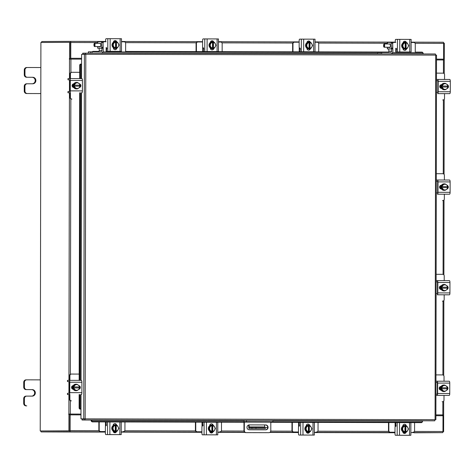 <?xml version="1.0" encoding="UTF-8"?>
<svg xmlns="http://www.w3.org/2000/svg" width="474" height="474" viewBox="0 0 474 474"><rect width="100%" height="100%" fill="white"/><g stroke="black" fill="none" stroke-linecap="round" stroke-linejoin="round"><path stroke-width="0.71" d="M263.894 428.638L262.851 428.638L263.894 428.638M248.737 424.982L248.737 426.926A1.695 0.474 -89.9 0 0 249.206 428.615L264.818 428.65A1.695 0.474 90.1 0 1 264.818 428.65L264.818 428.65M249.034 424.923L249.211 427.572L255.966 427.56L255.966 428.603M265.333 428.626L265.333 427.584L255.966 427.56M264.646 424.941L264.77 427.584M264.853 428.632L252.304 428.615L264.853 428.632M265.333 427.584L267.674 427.595L267.674 428.632M246.421 420.379L244.448 420.391A1.695 0.474 -89.9 0 0 243.968 422.085L243.956 430.593L244.317 430.593L244.335 422.079L244.442 421.688L246.415 421.682L246.421 420.379L272.9 420.438L272.894 421.741L270.927 421.753L270.814 422.144L244.335 422.079M268.509 432.679A2.032 1.949 -90.3 0 1 268.497 432.679L245.899 432.632A2.032 1.949 -90.3 0 1 243.956 430.593M244.317 430.593A2.032 1.949 89.7 0 0 246.261 432.626L268.847 432.679A2.032 1.949 89.7 0 0 270.796 430.653L270.814 422.144M246.415 421.682L272.894 421.741M265.47 429.823A2.441 2.34 89.7 0 0 267.372 428.638M267.674 427.773A2.441 2.34 89.7 0 0 265.369 424.941L249.223 424.905M249.324 429.782L265.724 429.823A2.441 2.34 89.7 0 0 268.071 427.376A2.441 2.34 89.7 0 0 265.73 424.941L249.33 424.905A2.441 2.34 89.7 0 0 246.984 427.347A2.441 2.34 89.7 0 0 249.324 429.782M395.097 422.589L395.091 424.929L396.163 425.711M389.984 432.211L395.002 432.223L389.984 432.211A1.564 1.499 -90.3 0 1 388.49 430.647L388.834 430.641A1.564 1.499 89.7 0 0 390.333 432.205M388.502 422.577L388.49 430.647M413.079 432.258L412.73 432.264A1.564 1.499 -90.3 0 1 412.718 432.264L413.067 432.258A1.564 1.499 89.7 0 0 414.566 430.7L414.584 422.636M388.852 422.577L388.834 430.641M405.726 432.424L402.947 432.418L405.726 432.43M402.859 425.522L405.839 425.528M404.553 432.217A3.253 3.122 -90.3 0 1 401.395 428.97A3.253 3.122 -90.3 0 1 404.523 425.711M406.206 431.814A3.253 3.122 -90.3 0 1 403.184 431.808M403.084 431.749A3.253 3.122 -90.3 0 1 401.579 429.017M401.579 428.899A3.253 3.122 -90.3 0 1 403.096 426.173M403.196 426.114A3.253 3.122 -90.3 0 1 406.206 426.12M404.026 432.223A3.253 3.122 -90.3 0 1 402.799 431.974M402.77 425.972A3.253 3.122 -90.3 0 1 403.996 425.717M404.358 432.217A3.253 3.122 -90.3 0 1 402.781 431.879M402.77 426.061A3.253 3.122 -90.3 0 1 404.328 425.717M403.119 431.808L406.893 431.814L403.119 431.808L403.741 431.802L402.171 428.952L401.549 428.958L403.119 431.808M402.171 428.952L403.747 426.114L403.125 426.114A3.288 3.152 89.7 0 0 403.125 426.114L401.549 428.958M406.893 431.814A3.288 3.152 89.7 0 0 406.899 431.808L408.475 428.97L406.905 426.12L405.863 426.114L405.501 426.12L405.489 431.814M403.131 426.114L405.501 426.12M407.687 430.516A2.85 2.737 -90.3 0 1 405.857 431.773L405.851 431.808M407.836 427.672A2.85 2.737 -90.3 0 1 407.83 430.262M404.915 431.808L404.92 431.767A2.85 2.737 -90.3 0 1 403.096 430.511M404.926 426.114L404.92 431.767M405.857 431.773L405.863 426.114M402.953 430.25A2.85 2.737 -90.3 0 1 402.959 427.661M403.101 427.406A2.85 2.737 -90.3 0 1 404.932 426.156M405.868 426.156A2.85 2.737 -90.3 0 1 407.693 427.418M406.254 431.814A1.831 1.754 -90.3 0 1 402.758 431.654M396.637 435.274L395.452 435.274A1.629 0.456 -89.9 0 1 394.996 433.651L395.008 427.951A1.629 0.456 -89.9 0 1 395.47 426.322L395.95 426.316L395.808 422.648L399.535 422.642L399.511 435.268L395.452 435.274L410.857 435.298L399.511 435.268M407.824 435.286A1.629 0.456 -89.9 0 0 407.883 435.304L409.068 435.304M409.5 435.292L409.524 422.666L399.535 422.642M409.524 422.666L410.881 422.672L410.857 435.298M402.77 426.274L402.77 426.108A1.831 1.754 -90.3 0 1 404.512 424.283A1.831 1.754 -90.3 0 1 406.277 426.114L406.2 426.114M405.88 431.98A1.831 1.754 -90.3 0 1 404.346 433.408M404.34 424.289A1.831 1.754 -90.3 0 1 405.928 425.972M443.018 99.955L442.675 99.961A1.564 1.499 -90.3 0 1 442.686 99.961L443.018 99.955A1.564 1.499 89.7 0 0 444.523 98.396L444.529 93.651M444.553 79.448L444.565 74.714A1.564 1.499 89.7 0 0 443.066 73.15L436.495 73.132M439.937 87.376L439.937 85.675M444.251 89.787L444.357 89.787A3.253 3.122 -90.3 0 1 441.11 86.529A3.253 3.122 -90.3 0 1 444.31 83.282M447.503 86.049A3.253 3.122 -90.3 0 1 447.503 87.026M446.419 89.029A3.253 3.122 -90.3 0 1 445.37 89.633M444.357 89.787A3.253 3.122 -90.3 0 1 441.738 88.205M441.679 88.105A3.253 3.122 -90.3 0 1 441.685 84.953M441.744 84.852A3.253 3.122 -90.3 0 1 444.369 83.282L444.215 83.282M445.424 83.454A3.253 3.122 -90.3 0 1 446.389 84.017M441.081 88.306A3.253 3.122 -90.3 0 1 441.093 84.745M441.288 88.348A3.253 3.122 -90.3 0 1 441.3 84.71M441.679 88.17L445.033 89.817L441.679 88.17L442.301 88.164L442.372 87.015L442.005 87.015L442.307 84.882L441.685 84.887L441.679 88.17M445.045 83.246L441.685 84.882A3.288 3.152 89.7 0 0 441.685 84.887L445.045 83.246L447.77 84.893L447.474 87.026M442.372 87.015L447.835 87.026L447.77 88.182A3.288 3.152 -90.3 0 1 447.764 88.182L445.033 89.817M446.603 84.141A2.85 2.737 -90.3 0 1 447.806 86.049L447.835 86.049M443.871 83.987A2.85 2.737 -90.3 0 1 446.354 83.993M447.806 87.026A2.85 2.737 -90.3 0 1 446.597 88.928M442.011 86.037L447.474 86.049M447.806 86.049L442.372 86.037M446.348 89.071A2.85 2.737 -90.3 0 1 443.865 89.071M443.617 88.916A2.85 2.737 -90.3 0 1 442.414 87.015M442.414 86.037A2.85 2.737 -90.3 0 1 443.623 84.135M447.811 85.456A1.831 1.754 -90.3 0 1 447.806 87.643M447.788 85.065A1.831 1.754 -90.3 0 1 447.782 88.022M439.439 93.627L437.632 93.615A1.884 0.527 -89.9 0 0 438.166 91.725L450.282 91.755A1.884 0.527 90.1 0 1 449.749 93.645L439.374 93.627M436.459 92.389L437.632 92.383L437.816 91.731L437.84 81.315L437.656 80.669L436.477 80.675L437.686 80.681M438.183 81.315A1.884 0.527 -89.9 0 0 437.656 79.431L449.773 79.46A1.884 0.527 90.1 0 1 450.3 81.344L438.183 81.315L438.166 91.725M449.773 79.46L436.483 79.436M441.649 88.36L441.49 88.36A1.831 1.754 -90.3 0 1 439.736 86.529A1.831 1.754 -90.3 0 1 441.495 84.698L441.401 84.704M450.3 81.344L450.282 91.755M442.171 401.727A1.564 1.499 -90.3 0 1 442.159 401.727L442.497 401.721A1.564 1.499 89.7 0 0 443.996 400.163L444.002 395.417M442.159 401.727A1.564 1.499 -90.3 0 1 442.147 401.727L442.497 401.721A1.564 1.499 89.7 0 0 442.503 401.721L442.159 401.727M444.031 381.214L444.037 376.48A1.564 1.499 89.7 0 0 442.538 374.916L435.967 374.898M439.41 389.142L439.41 387.442M443.812 391.554A3.253 3.122 -90.3 0 1 440.583 388.295A3.253 3.122 -90.3 0 1 443.783 385.048M446.976 387.815A3.253 3.122 -90.3 0 1 446.976 388.793M445.898 390.795A3.253 3.122 -90.3 0 1 444.843 391.4M443.723 391.554L443.83 391.554A3.253 3.122 -90.3 0 1 441.211 389.972M441.152 389.871A3.253 3.122 -90.3 0 1 441.158 386.719M441.217 386.618A3.253 3.122 -90.3 0 1 443.842 385.048L443.688 385.048M444.896 385.22A3.253 3.122 -90.3 0 1 445.862 385.783M440.559 390.072A3.253 3.122 -90.3 0 1 440.571 386.511M440.767 390.114A3.253 3.122 -90.3 0 1 440.773 386.476M441.158 389.936L444.505 391.583L441.158 389.936A3.288 3.152 89.7 0 0 441.158 389.936L441.78 389.93L441.78 386.648L441.158 386.654L441.152 389.936M441.164 386.648L444.517 385.012L441.164 386.648A3.288 3.152 89.7 0 0 441.158 386.654M446.075 385.907A2.85 2.737 -90.3 0 1 447.278 387.815L447.249 386.666A3.288 3.152 89.7 0 0 447.243 386.66L444.517 385.012M447.308 387.815L446.946 387.815L446.946 388.793M441.845 388.781L447.308 388.793L447.243 389.948L444.505 391.583M443.344 385.753A2.85 2.737 -90.3 0 1 445.827 385.759M447.278 388.793A2.85 2.737 -90.3 0 1 446.07 390.695M441.484 387.803L446.946 387.815M447.278 387.815L441.845 387.803M445.821 390.837A2.85 2.737 -90.3 0 1 443.338 390.831M443.089 390.683A2.85 2.737 -90.3 0 1 441.887 388.781M441.887 387.803A2.85 2.737 -90.3 0 1 443.101 385.901M447.284 387.222A1.831 1.754 -90.3 0 1 447.278 389.409M447.26 386.831A1.831 1.754 -90.3 0 1 447.255 389.788M449.773 383.111L437.656 383.081A1.884 0.527 -89.9 0 0 437.135 381.197L449.245 381.226A1.884 0.527 90.1 0 1 449.773 383.111L449.755 393.521A1.884 0.527 90.1 0 1 449.222 395.411L435.932 395.393M435.932 394.155L437.111 394.149L437.295 393.497L437.312 383.081L437.129 382.435L435.956 382.441L437.164 382.447M437.656 383.081L437.638 393.491L449.755 393.521M449.245 381.226L437.135 381.197A1.884 0.527 -89.9 0 0 437.129 381.197L435.956 381.203M449.222 395.411L435.932 395.387M437.105 395.381A1.884 0.527 -89.9 0 0 437.638 393.491M441.122 390.126L440.962 390.126A1.831 1.754 -90.3 0 1 439.208 388.295A1.831 1.754 -90.3 0 1 440.968 386.464L440.873 386.47M79.176 374.075L71.42 374.057A1.564 1.499 89.7 0 0 69.921 375.615L69.571 375.615L69.565 380.344M69.921 375.615L69.909 380.344M69.571 375.615A1.564 1.499 -90.3 0 1 71.076 374.057L71.064 374.057M69.885 394.546L69.879 399.298A1.564 1.499 89.7 0 0 71.373 400.862L71.029 400.868A1.564 1.499 -90.3 0 1 69.53 399.298L69.879 399.298M69.542 394.546L69.53 399.298M75.941 390.7A3.253 3.122 -90.3 0 1 72.712 387.442A3.253 3.122 -90.3 0 1 75.911 384.195M73.28 389.018A3.253 3.122 -90.3 0 1 73.286 385.866M73.346 385.765A3.253 3.122 -90.3 0 1 75.964 384.195L75.816 384.195M77.025 384.367A3.253 3.122 -90.3 0 1 77.991 384.929M79.105 386.962A3.253 3.122 -90.3 0 1 79.105 387.939M78.02 389.942A3.253 3.122 -90.3 0 1 76.966 390.546M75.852 390.7L75.959 390.7A3.253 3.122 -90.3 0 1 73.34 389.118M72.629 389.124A3.253 3.122 -90.3 0 1 72.641 385.759M72.86 389.207A3.253 3.122 -90.3 0 1 72.872 385.676M73.28 389.083L76.634 390.73L73.28 389.083L73.903 389.077L73.974 387.928L73.606 387.928L73.908 385.795L73.286 385.8L73.28 389.083M73.286 385.795A3.288 3.152 89.7 0 0 73.286 385.8L76.646 384.159L73.286 385.795M73.612 386.95L79.436 386.962L79.377 385.812A3.288 3.152 89.7 0 0 79.371 385.806L76.646 384.159M79.075 386.962L79.075 387.939M75.218 389.829A2.85 2.737 -90.3 0 1 74.015 387.928L79.436 387.939L79.371 389.095L76.634 390.73M77.949 389.989A2.85 2.737 -90.3 0 1 75.467 389.984M73.974 386.95L74.015 386.95A2.85 2.737 -90.3 0 1 75.224 385.048M79.436 386.962L74.015 386.95M75.473 384.9A2.85 2.737 -90.3 0 1 77.955 384.906M78.204 385.054A2.85 2.737 -90.3 0 1 79.407 386.962M79.371 389.095A3.288 3.152 -90.3 0 1 79.365 389.095A1.831 1.754 -90.3 0 0 79.377 385.83M79.407 387.939A2.85 2.737 -90.3 0 1 78.192 389.841M73.245 389.273A1.831 1.754 -90.3 0 1 71.562 387.442A1.831 1.754 -90.3 0 1 73.251 385.617L73.227 385.617M67.515 394.54L69.234 394.528A1.884 0.527 -89.9 0 0 69.767 392.638L69.785 382.228A1.884 0.527 -89.9 0 0 69.257 380.344L67.474 380.355L67.539 381.588L69.257 381.582L69.435 382.234L69.417 392.644L69.234 393.296L67.456 393.301L67.515 394.54L69.234 394.528M67.539 381.588L69.299 381.6M69.767 392.638L81.883 392.668L81.901 382.257L69.785 382.228M81.883 392.668A1.884 0.527 90.1 0 1 81.35 394.558M81.374 380.373L69.257 380.344L81.374 380.373A1.884 0.527 90.1 0 1 81.901 382.257M79.395 386.091A1.831 1.754 -90.3 0 1 79.389 388.828M79.703 72.309L71.947 72.291A1.564 1.499 89.7 0 0 70.448 73.849L70.099 73.849L70.093 78.577M70.448 73.849L70.436 78.577M70.099 73.849A1.564 1.499 -90.3 0 1 71.598 72.291L71.592 72.291M70.413 92.78L70.407 97.531A1.564 1.499 89.7 0 0 71.9 99.096L71.556 99.102A1.564 1.499 -90.3 0 1 70.057 97.531L70.407 97.531M70.063 92.78L70.057 97.531M76.468 88.934A3.253 3.122 -90.3 0 1 73.239 85.675A3.253 3.122 -90.3 0 1 76.438 82.429M73.808 87.252A3.253 3.122 -90.3 0 1 73.814 84.099M73.873 83.999A3.253 3.122 -90.3 0 1 76.492 82.429L76.344 82.429M77.552 82.6A3.253 3.122 -90.3 0 1 78.518 83.163M79.632 85.196A3.253 3.122 -90.3 0 1 79.632 86.173M78.548 88.176A3.253 3.122 -90.3 0 1 77.493 88.78M76.379 88.934L76.486 88.934A3.253 3.122 -90.3 0 1 73.867 87.352M73.15 87.358A3.253 3.122 -90.3 0 1 73.162 83.993M73.387 87.441A3.253 3.122 -90.3 0 1 73.399 83.91M73.808 87.317L74.43 87.311L74.495 86.161L74.134 86.161L74.436 84.028L77.173 82.393L73.814 84.028A3.288 3.152 89.7 0 0 73.814 84.034L73.808 87.317A3.288 3.152 89.7 0 0 73.808 87.323L77.161 88.964L73.808 87.323M73.814 84.028L74.436 84.028L73.814 84.034M74.14 85.184L79.964 85.196L79.905 84.046A3.288 3.152 89.7 0 0 79.899 84.04L77.173 82.393M79.602 85.196L79.602 86.173M75.745 88.063A2.85 2.737 -90.3 0 1 74.542 86.161L79.964 86.173L79.899 87.329L77.161 88.964M78.477 88.223A2.85 2.737 -90.3 0 1 75.988 88.217M74.501 85.184L74.542 85.184A2.85 2.737 -90.3 0 1 75.751 83.282M79.964 85.196L74.542 85.184M76 83.134A2.85 2.737 -90.3 0 1 78.483 83.14M78.731 83.294A2.85 2.737 -90.3 0 1 79.934 85.196M79.899 87.329A3.288 3.152 -90.3 0 1 79.893 87.329A1.831 1.754 -90.3 0 0 79.905 84.064M79.934 86.173A2.85 2.737 -90.3 0 1 78.72 88.075M73.772 87.506A1.831 1.754 -90.3 0 1 72.089 85.675A1.831 1.754 -90.3 0 1 73.778 83.851L73.778 83.851M68.043 92.774L69.761 92.762A1.884 0.527 -89.9 0 0 70.294 90.872L70.312 80.462A1.884 0.527 -89.9 0 0 69.785 78.577L68.001 78.589L68.066 79.822L69.785 79.816L69.962 80.467L69.945 90.878L69.761 91.529L67.978 91.535L68.043 92.774L69.761 92.762M68.066 79.822L69.826 79.833M70.294 90.872L82.411 90.901L82.429 80.491L70.312 80.462M82.411 90.901A1.884 0.527 90.1 0 1 81.878 92.791M81.901 78.607L69.785 78.577L81.901 78.607A1.884 0.527 90.1 0 1 82.429 80.491M79.922 84.325A1.831 1.754 -90.3 0 1 79.916 87.062M85.32 54.326L82.713 54.155L85.516 54.16M82.713 54.155L82.713 53.183L85.498 53.171L85.498 54.143M84.105 418.85L80.965 418.856L81.007 394.558M85.527 54.309L85.498 53.171L435.369 53.977L435.701 55.12L436.524 55.132L435.89 419.662L435.067 419.674L434.729 420.817L272.9 420.462M244.412 420.397L82.073 420.017L84.858 420.005L85.166 418.862L84.84 418.862M434.729 420.817L84.858 420.005L85.166 418.862L80.965 418.856M84.858 419.034L82.073 419.046L82.073 420.017M81.558 78.607L81.605 54.338L85.806 54.309L85.166 418.862L435.067 419.674L435.701 55.12L85.753 54.309M91.127 420.041A1.144 0.32 -89.9 0 0 91.162 420.758L91.399 420.296A1.304 1.078 26 0 0 92.827 421.404L92.59 421.89A1.304 1.078 -154 0 1 91.162 420.782L91.162 420.758M422.453 421.605L422.216 422.091A1.304 1.078 -154 0 1 421.226 422.648L421.463 422.162A1.304 1.078 26 0 0 422.535 421.06L422.577 420.805M421.226 422.648L270.814 422.298M243.968 422.239L92.59 421.89M421.463 422.162L270.867 421.813M243.98 421.753L92.827 421.404M81.587 64.097L81.303 64.097A1.304 0.901 90 0 0 80.414 65.394L79.715 65.394A1.304 0.901 -90 0 1 80.598 64.097L81.321 64.097L81.273 78.607M79.117 407.794L79.822 407.794A1.304 0.901 90 0 0 80.698 409.098L79.993 409.098A1.304 0.901 -90 0 1 79.117 407.794L79.14 394.564M79.152 387.939L79.152 386.962M79.164 380.367L79.668 92.797M79.679 86.173L79.679 85.196M79.691 78.601L79.715 65.394M79.822 407.794L79.839 394.564M79.851 388.147L79.857 386.772M79.869 380.367L80.367 92.797M80.379 86.381L80.384 85.006M80.396 78.601L80.414 65.394M423.193 53.953L423.175 53.716A1.304 1.084 154.1 0 0 422.109 52.608L421.872 52.122A1.304 1.084 -25.9 0 1 422.861 52.685L423.098 53.171M92.152 51.82A1.304 1.084 -25.9 0 1 93.236 51.364L98.93 51.376M106.14 51.393L119.383 51.423M125.628 51.435L388.567 52.045M395.778 52.063L409.021 52.093M415.265 52.11L421.872 52.122M102.917 51.867L378.027 52.501L377.974 53.846M392.555 52.543L422.109 52.608M80.971 414.886L70.134 414.863L70.105 430.641A1.144 0.32 -89.9 0 1 69.785 431.784L41.202 431.927L105.364 432.075L41.202 431.927A1.144 0.32 -89.9 0 1 40.888 430.955M414.063 432.792L442.645 432.649A1.144 0.32 90.1 0 0 442.965 431.506L442.994 415.728L435.896 415.71M70.134 414.863L69.832 430.647M443.617 59.155L436.518 59.137L443.617 59.155L443.64 43.371A1.144 0.32 90.1 0 0 443.326 42.233L411.124 42.156L443.326 42.233M41.57 42.476A1.144 0.32 -89.9 0 1 41.884 41.511L70.466 41.368A1.144 0.32 -89.9 0 1 70.786 42.506L70.756 58.29L81.593 58.314L70.484 58.29L70.466 42.34M69.785 430.813L41.208 430.955M70.466 41.368L100.055 41.439L70.466 41.368M70.288 59.102L70.484 58.616L69.364 58.616L69.364 59.102L81.593 59.126M69.672 414.537L69.678 414.051L80.977 414.075L68.748 414.051L68.742 414.537L69.862 414.537L69.832 430.813L68.902 430.813L68.926 414.531M69.548 58.616L69.577 42.34L40.9 42.482L40.225 430.955L68.902 430.813M70.484 58.616L70.513 42.34L69.577 42.34M40.225 430.955L69.832 430.813M443.463 415.402L443.652 414.916L435.896 414.898L442.68 414.916L442.538 415.402L443.652 415.402L443.623 431.678L442.959 431.684M436.518 59.949L444.227 59.973M443.344 59.155L443.338 59.481L444.274 59.487L444.304 43.205L443.64 43.205M442.722 415.402L442.722 415.728M442.959 431.678L443.623 431.678M443.338 59.481L443.143 59.967M444.079 59.967L444.274 59.487M105.459 421.919L105.453 424.26L106.526 425.042M100.346 431.536L105.364 431.547L100.346 431.536A1.564 1.499 -90.3 0 1 98.853 429.971L99.196 429.971A1.564 1.499 89.7 0 0 100.695 431.536M98.865 421.901L98.853 429.971M123.43 431.589L123.08 431.589A1.564 1.499 -90.3 0 1 123.092 431.589L123.43 431.589A1.564 1.499 89.7 0 0 124.929 430.031L124.946 421.961M99.214 421.901L99.196 429.971M116.089 431.755L113.31 431.749L116.089 431.755M113.221 424.852L116.201 424.858M114.915 431.547A3.253 3.122 -90.3 0 1 111.757 428.3A3.253 3.122 -90.3 0 1 114.886 425.042M116.568 431.144A3.253 3.122 -90.3 0 1 113.547 431.139M113.446 431.079A3.253 3.122 -90.3 0 1 111.941 428.342M111.941 428.229A3.253 3.122 -90.3 0 1 113.458 425.504M113.559 425.445A3.253 3.122 -90.3 0 1 116.568 425.445L116.64 425.445A1.831 1.754 -90.3 0 0 114.874 423.608A1.831 1.754 -90.3 0 0 113.132 425.433L113.132 425.599M114.388 431.553A3.253 3.122 -90.3 0 1 113.162 431.304M113.138 425.302A3.253 3.122 -90.3 0 1 114.358 425.042M114.72 431.541A3.253 3.122 -90.3 0 1 113.144 431.21M113.132 425.391A3.253 3.122 -90.3 0 1 114.69 425.048M113.482 431.139L117.256 431.139L113.482 431.139A3.288 3.152 89.7 0 0 113.482 431.139L114.104 431.133L113.458 429.835L112.534 428.283L111.911 428.289L113.482 431.133M112.534 428.283L114.115 425.445L113.487 425.445A3.288 3.152 89.7 0 0 113.487 425.445L111.911 428.289M117.256 431.139A3.288 3.152 89.7 0 0 117.262 431.139L118.838 428.3L117.268 425.451L116.225 425.445L115.863 425.445L115.852 431.139M113.493 425.445L115.863 425.445M118.05 429.847A2.85 2.737 -90.3 0 1 116.219 431.097L116.213 431.139M118.198 427.003A2.85 2.737 -90.3 0 1 118.192 429.592M115.277 431.139L115.283 431.097A2.85 2.737 -90.3 0 1 113.458 429.835M115.289 425.445L115.283 431.097M116.219 431.097L116.225 425.445M113.316 429.58A2.85 2.737 -90.3 0 1 113.322 426.991M113.464 426.736A2.85 2.737 -90.3 0 1 115.295 425.48M116.231 425.486A2.85 2.737 -90.3 0 1 118.056 426.742M116.616 431.144A1.831 1.754 -90.3 0 1 113.12 430.985M107 434.605L105.815 434.605A1.629 0.456 -89.9 0 1 105.364 432.975L105.37 427.275A1.629 0.456 -89.9 0 1 105.832 425.646L106.312 425.646L106.17 421.979L109.897 421.973L109.873 434.593L105.815 434.605L121.225 434.622L109.873 434.593M118.186 434.617A1.629 0.456 -89.9 0 0 118.245 434.628L119.43 434.634M119.863 434.617L119.886 421.996L109.897 421.973M119.886 421.996L121.243 422.002L121.225 434.622M116.243 431.304A1.831 1.754 -90.3 0 1 114.714 432.738M114.702 423.62A1.831 1.754 -90.3 0 1 116.29 425.302M388.319 47.234A1.718 0.48 -89.9 0 0 388.585 47.53L389.113 47.53A1.778 0.498 -89.9 0 0 389.237 47.59A1.778 0.498 -89.9 0 0 389.367 47.53L389.889 47.524A1.718 0.48 -89.9 0 0 390.375 45.806A1.718 0.48 -89.9 0 0 389.895 44.094L389.373 44.094A1.778 0.498 -89.9 0 0 389.243 44.041A1.778 0.498 -89.9 0 0 389.118 44.1L389.373 44.094M387.335 47.228L387.335 48.923L391.115 48.899L391.346 48.087L391.127 42.393L387.347 42.411L387.341 43.975M391.346 48.087L392.65 48.087L392.662 43.211L391.352 43.205M392.65 48.087L392.425 48.905L391.115 48.899M378.027 53.846L378.027 52.501L390.339 52.513A1.304 1.25 89.7 0 0 391.589 51.216L388.852 51.228L388.698 48.923L392.425 48.905M392.436 42.399L391.127 42.393L392.436 42.399L392.662 43.211M396.614 48.941L395.784 49.723L395.778 52.549M406.07 49.148L403.101 49.142L406.07 49.148M409.015 52.578L409.021 52.027M415.265 52.59L415.277 44.041A1.564 1.499 89.7 0 0 413.784 42.476L411.124 42.47M403.202 42.245L405.993 42.251M395.796 42.435L392.786 42.429M387.335 48.923L388.852 48.929M404.802 48.946A3.253 3.122 -90.3 0 1 401.644 45.694A3.253 3.122 -90.3 0 1 404.772 42.441M403.439 42.838A3.253 3.122 -90.3 0 1 406.455 42.844M406.455 48.544A3.253 3.122 -90.3 0 1 403.433 48.532M403.333 48.472A3.253 3.122 -90.3 0 1 401.828 45.741M401.828 45.628A3.253 3.122 -90.3 0 1 403.344 42.897M404.606 48.941A3.253 3.122 -90.3 0 1 404.435 48.946L404.251 48.946A3.253 3.122 -90.3 0 1 403.013 48.686M403.036 42.773A3.253 3.122 -90.3 0 1 404.577 42.447M404.435 48.946A3.253 3.122 -90.3 0 1 403.007 48.597M403.054 42.684A3.253 3.122 -90.3 0 1 404.239 42.441L404.399 42.441A3.253 3.122 -90.3 0 1 404.423 42.441M403.38 42.838A3.288 3.152 89.7 0 0 403.374 42.844L401.792 45.682L403.362 48.532L407.142 48.538L403.368 48.532A3.288 3.152 89.7 0 0 403.368 48.532L403.99 48.526L402.414 45.682L403.996 42.838L403.374 42.844L407.148 42.844A3.288 3.152 -90.3 0 1 407.154 42.844L408.724 45.694L407.142 48.538M401.792 45.682L402.414 45.682M403.35 44.129A2.85 2.737 -90.3 0 1 405.175 42.879L405.169 42.838M403.202 46.973A2.85 2.737 -90.3 0 1 403.208 44.39M406.111 42.844L406.117 42.879A2.85 2.737 -90.3 0 1 407.936 44.141M406.099 48.538L406.117 42.879M405.744 42.844L405.738 48.538M405.175 42.879L405.163 48.532M408.078 44.396A2.85 2.737 -90.3 0 1 408.078 46.985M407.936 47.246A2.85 2.737 -90.3 0 1 406.105 48.496M405.169 48.496A2.85 2.737 -90.3 0 1 403.344 47.234M404.589 41.25A1.831 1.754 -90.3 0 1 406.135 42.684M403.019 42.998A1.831 1.754 -90.3 0 1 406.508 42.844M395.707 48.33L396.205 48.33L395.707 48.33L396.187 48.324L396.406 49.106L396.033 51.998L408.422 52.016M395.263 42.435L395.263 41.007A1.629 0.456 -89.9 0 1 395.725 39.378L399.778 39.366L399.76 51.992L409.749 52.016L409.773 39.389L411.13 39.395L411.106 52.022L409.749 52.016M399.76 51.992L397.218 51.998M411.106 52.022L409.649 52.027M406.431 48.549L406.514 48.549A1.831 1.754 -90.3 0 1 404.766 50.374A1.831 1.754 -90.3 0 1 403.007 48.544L403.007 48.378M399.778 39.366L409.773 39.389M406.165 48.686A1.831 1.754 -90.3 0 1 404.595 50.368M98.681 46.559A1.718 0.48 -89.9 0 0 98.948 46.861L99.475 46.855A1.778 0.498 -89.9 0 0 99.599 46.914A1.778 0.498 -89.9 0 0 99.73 46.855L100.251 46.855A1.718 0.48 -89.9 0 0 100.737 45.137A1.718 0.48 -89.9 0 0 100.257 43.424L99.736 43.424A1.778 0.498 -89.9 0 0 99.611 43.365A1.778 0.498 -89.9 0 0 99.481 43.424L100.298 43.43M97.697 46.559L97.697 48.247L101.477 48.23L101.709 47.418L101.489 41.724L97.709 41.742L97.703 43.306M101.709 47.418L103.012 47.418L103.024 42.536L101.714 42.536M103.012 47.418L102.787 48.235L101.477 48.23M97.697 48.247L102.787 48.235M102.799 41.724L101.489 41.724L102.799 41.724L103.024 42.536M99.736 43.424L100.292 43.424M106.982 48.271L106.146 49.053L106.14 51.873M116.432 48.478L113.464 48.472L116.432 48.478M119.383 51.909L119.383 51.358M125.628 51.921L125.64 43.371A1.564 1.499 89.7 0 0 124.147 41.807L121.486 41.801M113.564 41.57L116.355 41.576M106.158 41.765L103.148 41.753M112.154 45.012L112.782 45.006L113.713 43.46L114.358 42.168L113.736 42.168A3.288 3.152 89.7 0 0 113.736 42.168L112.154 45.012L113.724 47.862A3.288 3.152 89.7 0 0 113.73 47.862L116.8 47.88A3.253 3.122 -90.3 0 1 115.324 48.271L115.146 48.271A3.253 3.122 -90.3 0 1 112.006 45.024A3.253 3.122 -90.3 0 1 115.135 41.765L115.295 41.765A3.253 3.122 -90.3 0 1 116.817 42.168M115.324 48.271A3.253 3.122 -90.3 0 1 113.796 47.862M113.695 47.803A3.253 3.122 -90.3 0 1 112.19 45.071M112.19 44.953A3.253 3.122 -90.3 0 1 113.707 42.227M113.801 42.168A3.253 3.122 -90.3 0 1 115.295 41.765M114.637 48.277A3.253 3.122 -90.3 0 1 113.375 48.016M113.399 42.103A3.253 3.122 -90.3 0 1 114.939 41.771M114.969 48.271A3.253 3.122 -90.3 0 1 113.369 47.921M113.416 42.008A3.253 3.122 -90.3 0 1 114.601 41.771L114.767 41.765M113.742 42.168L117.516 42.174L119.087 45.024L117.505 47.862L113.73 47.862L114.353 47.856L112.782 45.006M113.369 47.708L113.369 47.874A1.831 1.754 -90.3 0 0 115.135 49.705A1.831 1.754 -90.3 0 0 116.877 47.88L117.505 47.868A3.288 3.152 89.7 0 0 117.505 47.862M113.713 43.46A2.85 2.737 -90.3 0 1 115.543 42.204L115.538 42.168M113.564 46.304A2.85 2.737 -90.3 0 1 113.57 43.715M116.474 42.168L116.48 42.21A2.85 2.737 -90.3 0 1 118.304 43.472M116.462 47.862L116.48 42.21M116.106 42.174L116.1 47.868M115.543 42.204L115.526 47.862M118.447 43.727A2.85 2.737 -90.3 0 1 118.441 46.316M118.299 46.57A2.85 2.737 -90.3 0 1 116.468 47.827M115.532 47.821A2.85 2.737 -90.3 0 1 113.707 46.559M114.951 40.58A1.831 1.754 -90.3 0 1 116.497 42.014M113.381 42.322A1.831 1.754 -90.3 0 1 116.871 42.168M106.069 47.655L106.567 47.661L106.069 47.655L106.549 47.655L106.769 48.437L106.395 51.328L118.784 51.34M105.625 41.759L105.625 40.331A1.629 0.456 -89.9 0 1 106.087 38.702L110.14 38.696L110.122 51.322L120.112 51.346L120.135 38.72L121.492 38.726L121.468 51.352L120.112 51.346M110.122 51.322L107.58 51.328M121.468 51.352L120.011 51.358M110.14 38.696L120.135 38.72M116.527 48.016A1.831 1.754 -90.3 0 1 114.957 49.699M94.344 46.345A1.422 0.397 -89.9 0 0 94.747 44.923A1.422 0.397 -89.9 0 0 94.35 43.501A1.422 0.397 -89.9 0 0 94.231 43.561A1.422 0.397 -89.9 0 0 93.947 44.923A1.422 0.397 -89.9 0 0 94.225 46.286A1.422 0.397 -89.9 0 0 94.344 46.345M94.32 43.507A1.629 0.456 90.1 0 1 94.409 43.371A1.629 0.456 90.1 0 1 94.545 43.3L94.545 43.3A1.629 0.456 90.1 0 1 94.996 44.923A1.629 0.456 90.1 0 1 94.539 46.553L94.539 46.553A1.629 0.456 90.1 0 1 94.403 46.482A1.629 0.456 90.1 0 1 94.314 46.345M88.389 51.832L92.015 51.82L92.009 53.183L100.695 53.201A2.66 2.554 89.7 0 0 103.261 50.546L103.024 42.731M92.009 53.183L90.398 53.183L90.398 51.82M92.015 51.82L100.701 51.838A1.304 1.25 89.7 0 0 101.951 50.54L99.214 50.558A1.304 1.25 -90.3 0 1 98.177 51.832M101.957 48.235L101.951 50.54M99.214 50.558L99.214 48.253M101.833 41.724A1.304 0.367 -89.9 0 0 101.602 41.428L102.911 41.434A1.304 0.367 90.1 0 1 103.273 42.731M102.911 41.434L99.593 41.439A1.304 0.367 -89.9 0 0 99.362 41.736M383.981 47.021A1.422 0.397 -89.9 0 0 384.384 45.593A1.422 0.397 -89.9 0 0 383.987 44.171A1.422 0.397 -89.9 0 0 383.869 44.236A1.422 0.397 -89.9 0 0 383.584 45.593A1.422 0.397 -89.9 0 0 383.863 46.956A1.422 0.397 -89.9 0 0 383.981 47.021M383.958 44.177A1.629 0.456 90.1 0 1 384.047 44.041A1.629 0.456 90.1 0 1 384.183 43.969L384.183 43.969A1.629 0.456 90.1 0 1 384.633 45.599A1.629 0.456 90.1 0 1 384.177 47.222L384.177 47.222A1.629 0.456 90.1 0 1 384.041 47.151A1.629 0.456 90.1 0 1 383.952 47.015M381.653 52.49L381.647 53.852L390.333 53.87A2.66 2.554 89.7 0 0 392.893 51.216L392.662 43.401M381.647 53.852L380.035 53.852L380.035 52.49M388.852 51.228A1.304 1.25 -90.3 0 1 387.815 52.507M391.595 48.911L391.589 51.216M391.471 42.393A1.304 0.367 -89.9 0 0 391.24 42.103L392.543 42.103A1.304 0.367 90.1 0 1 392.549 42.103A1.304 0.367 90.1 0 1 392.91 43.407M392.549 42.103L389.231 42.109A1.304 0.367 -89.9 0 0 389 42.405M40.859 67.539L27.344 67.509A2.471 2.376 89.7 0 0 24.968 69.974L24.962 74.791A2.471 2.376 89.7 0 0 27.332 77.268L32.765 77.28A3.253 3.122 -90.3 0 1 35.882 80.527A3.253 3.122 -90.3 0 1 32.771 83.785L27.32 83.774A2.471 2.376 89.7 0 0 24.938 86.244L24.932 91.055A2.471 2.376 89.7 0 0 27.302 93.532L40.811 93.568M24.938 86.244L24.251 86.244L24.245 91.061L24.932 91.055M27.302 93.532L40.811 93.574M24.968 69.974L24.281 69.98L24.275 74.791L24.962 74.791M24.281 69.98A2.471 2.376 -90.3 0 1 26.657 67.509L27.314 67.509M26.615 93.538A2.471 2.376 -90.3 0 1 24.245 91.061M24.251 86.244A2.471 2.376 -90.3 0 1 26.633 83.78L27.285 83.774M27.332 77.268L32.078 77.286A3.253 3.122 -90.3 0 1 35.194 80.456A3.253 3.122 -90.3 0 1 32.238 83.785M26.645 77.268A2.471 2.376 -90.3 0 1 24.275 74.791M27.344 67.509A2.471 2.376 89.7 0 0 27.332 67.509L26.645 67.509M27.32 83.774A2.471 2.376 89.7 0 0 27.302 83.774L26.615 83.78M40.314 379.87L26.799 379.84A2.471 2.376 89.7 0 0 24.423 382.305L24.417 387.122A2.471 2.376 89.7 0 0 26.787 389.598L32.22 389.616A3.253 3.122 -90.3 0 1 35.337 392.863A3.253 3.122 -90.3 0 1 32.208 396.122L26.775 396.11A2.471 2.376 89.7 0 0 24.393 398.575L24.387 403.392A2.471 2.376 89.7 0 0 26.757 405.868L26.07 405.868A2.471 2.376 -90.3 0 1 23.7 403.392L24.387 403.392M24.393 398.575L23.706 398.581L23.7 403.392M24.423 382.305L23.736 382.311L23.73 387.128L24.417 387.122M23.736 382.311A2.471 2.376 -90.3 0 1 26.111 379.846L26.1 379.846M23.706 398.581A2.471 2.376 -90.3 0 1 26.088 396.11L26.07 396.11M26.787 389.598L31.533 389.616A3.253 3.122 -90.3 0 1 34.649 392.786A3.253 3.122 -90.3 0 1 31.693 396.122M26.1 389.604A2.471 2.376 -90.3 0 1 23.73 387.128M442.669 301.126L442.325 301.126A1.564 1.499 -90.3 0 1 442.331 301.126L442.669 301.126A1.564 1.499 89.7 0 0 444.174 299.568L444.179 294.816M444.203 280.614L444.215 275.88A1.564 1.499 89.7 0 0 442.716 274.316L436.139 274.304M439.582 288.542L439.588 286.847M441.383 289.377A3.253 3.122 -90.3 0 0 444.002 290.959A3.253 3.122 -90.3 0 1 440.761 287.694A3.253 3.122 -90.3 0 1 443.954 284.453M447.154 287.22A3.253 3.122 -90.3 0 1 447.154 288.192M446.07 290.195A3.253 3.122 -90.3 0 1 445.015 290.805M441.33 289.27A3.253 3.122 -90.3 0 1 441.335 286.124M441.389 286.018A3.253 3.122 -90.3 0 1 444.014 284.447L443.865 284.453M445.074 284.625A3.253 3.122 -90.3 0 1 446.04 285.182M440.731 289.478A3.253 3.122 -90.3 0 1 440.743 285.917M440.939 289.513A3.253 3.122 -90.3 0 1 440.95 285.881M441.33 289.341L444.683 290.989L441.33 289.341A3.288 3.152 89.7 0 0 441.33 289.341L441.952 289.336L441.655 287.208L442.023 287.203L441.958 286.053L441.335 286.053L441.33 289.336M444.695 284.412L441.335 286.053L444.695 284.412L447.42 286.065L447.118 288.192M442.017 288.18L447.486 288.192L447.415 289.347L444.683 290.989M446.253 285.312A2.85 2.737 -90.3 0 1 447.456 287.22L447.486 287.22M443.522 285.158A2.85 2.737 -90.3 0 1 446.004 285.164M447.45 288.192A2.85 2.737 -90.3 0 1 446.241 290.094M441.655 287.208L447.124 287.22M447.456 287.22L442.023 287.203M445.998 290.242A2.85 2.737 -90.3 0 1 443.51 290.236M443.267 290.088A2.85 2.737 -90.3 0 1 442.064 288.18M442.064 287.208A2.85 2.737 -90.3 0 1 443.273 285.307M447.462 286.622A1.831 1.754 -90.3 0 1 447.456 288.808M447.438 286.237A1.831 1.754 -90.3 0 1 447.432 289.187M437.188 294.798L437.283 294.787A1.884 0.527 -89.9 0 0 437.816 292.896L449.933 292.926A1.884 0.527 90.1 0 1 449.399 294.816L437.188 294.798M436.11 293.554L437.283 293.548L437.466 292.896L437.484 282.486L437.306 281.834L436.127 281.84L437.336 281.846M437.834 282.486A1.884 0.527 -89.9 0 0 437.306 280.602L449.423 280.626A1.884 0.527 90.1 0 1 449.95 282.51L437.834 282.486L437.816 292.896M449.423 280.626L436.133 280.608M441.294 289.525L441.134 289.525A1.831 1.754 -90.3 0 1 439.386 287.7A1.831 1.754 -90.3 0 1 441.146 285.869L441.051 285.869M449.95 282.51L449.933 292.926M442.846 200.532L442.497 200.532A1.564 1.499 -90.3 0 1 442.509 200.532L442.846 200.532A1.564 1.499 89.7 0 0 444.345 198.973L444.357 194.222M444.381 180.019L444.387 175.285A1.564 1.499 89.7 0 0 442.894 173.721L436.317 173.703M439.759 187.947L439.765 186.246M444.073 190.358L444.179 190.358A3.253 3.122 -90.3 0 1 440.933 187.1A3.253 3.122 -90.3 0 1 444.132 183.853M447.326 186.62A3.253 3.122 -90.3 0 1 447.326 187.597M446.247 189.6A3.253 3.122 -90.3 0 1 445.193 190.204M444.179 190.358A3.253 3.122 -90.3 0 1 441.561 188.776M441.507 188.676A3.253 3.122 -90.3 0 1 441.513 185.524M441.567 185.423A3.253 3.122 -90.3 0 1 444.191 183.853L444.043 183.853M445.246 184.025A3.253 3.122 -90.3 0 1 446.218 184.587M440.909 188.877A3.253 3.122 -90.3 0 1 440.921 185.316M441.116 188.919A3.253 3.122 -90.3 0 1 441.122 185.281M441.507 188.747L444.855 190.388L441.507 188.747A3.288 3.152 89.7 0 0 441.507 188.747L442.129 188.735L441.833 186.608L442.195 186.608L442.135 185.453L441.513 185.458L441.507 188.741M444.867 183.817L441.513 185.453A3.288 3.152 89.7 0 0 441.513 185.458L444.867 183.817L447.598 185.464A3.288 3.152 89.7 0 1 447.598 185.47L447.296 187.597M442.195 187.586L447.657 187.597L447.592 188.753L444.855 190.388M446.425 184.718A2.85 2.737 -90.3 0 1 447.628 186.62L447.663 186.62M443.694 184.558A2.85 2.737 -90.3 0 1 446.182 184.564M447.628 187.597A2.85 2.737 -90.3 0 1 446.419 189.499M441.833 186.608L447.296 186.62M447.628 186.62L442.195 186.608M446.17 189.647A2.85 2.737 -90.3 0 1 443.688 189.641M443.439 189.487A2.85 2.737 -90.3 0 1 442.236 187.586M442.242 186.608A2.85 2.737 -90.3 0 1 443.451 184.706M447.634 186.027A1.831 1.754 -90.3 0 1 447.634 188.214M447.61 185.636A1.831 1.754 -90.3 0 1 447.604 188.593M437.36 194.198L437.455 194.186A1.884 0.527 -89.9 0 0 437.988 192.296L450.104 192.326A1.884 0.527 90.1 0 1 449.571 194.216L437.36 194.198M436.281 192.959L437.461 192.954L437.644 192.302L437.662 181.892L437.478 181.24L436.305 181.246L437.514 181.252M438.006 181.886A1.884 0.527 -89.9 0 0 437.484 180.002L449.601 180.031A1.884 0.527 90.1 0 1 450.122 181.915L438.006 181.886L437.988 192.296M449.601 180.031L436.305 180.007M441.472 188.93L441.312 188.93A1.831 1.754 -90.3 0 1 439.558 187.106A1.831 1.754 -90.3 0 1 441.318 185.275L441.229 185.275M450.122 181.915L450.104 192.326M202.013 422.144L202.007 424.485L203.079 425.267M196.9 431.761L201.918 431.773L196.9 431.761A1.564 1.499 -90.3 0 1 195.407 430.196L195.756 430.196A1.564 1.499 89.7 0 0 197.249 431.761M195.418 422.127L195.407 430.196M219.658 431.814A1.564 1.499 -90.3 0 1 219.646 431.814L219.983 431.814A1.564 1.499 89.7 0 0 221.482 430.256L221.5 422.186M195.768 422.127L195.756 430.196M212.642 431.98L209.864 431.968L212.642 431.98M209.775 425.071L212.755 425.083M213.122 431.37A3.253 3.122 -90.3 0 1 211.635 431.773L211.451 431.773A3.253 3.122 -90.3 0 1 208.311 428.526A3.253 3.122 -90.3 0 1 211.44 425.267M211.635 431.773A3.253 3.122 -90.3 0 1 210.101 431.364M210 431.304A3.253 3.122 -90.3 0 1 208.495 428.567M208.495 428.455A3.253 3.122 -90.3 0 1 210.012 425.729M210.112 425.67A3.253 3.122 -90.3 0 1 213.122 425.67M211.28 431.767A3.253 3.122 -90.3 0 1 211.102 431.773L210.918 431.773A3.253 3.122 -90.3 0 1 209.715 431.53M209.692 425.522A3.253 3.122 -90.3 0 1 210.912 425.267L211.072 425.267A3.253 3.122 -90.3 0 1 211.244 425.273M211.102 431.773A3.253 3.122 -90.3 0 1 209.698 431.435M209.686 425.611A3.253 3.122 -90.3 0 1 211.072 425.267M210.035 431.364L213.81 431.364L210.035 431.364A3.288 3.152 89.7 0 0 210.035 431.364L210.657 431.358L210.012 430.06L209.087 428.508L208.465 428.508L210.035 431.358M209.087 428.508L210.669 425.664L210.041 425.67A3.288 3.152 89.7 0 0 210.041 425.67L208.465 428.508M213.81 431.364A3.288 3.152 89.7 0 0 213.815 431.364L215.392 428.52L213.821 425.676A3.288 3.152 -90.3 0 1 213.821 425.676L212.417 425.67L212.405 431.364M210.047 425.67L211.842 425.664L211.837 431.322A2.85 2.737 -90.3 0 1 210.012 430.06M211.842 425.67L212.417 425.67M214.603 430.072A2.85 2.737 -90.3 0 1 212.773 431.322L212.767 431.364M214.752 427.228A2.85 2.737 -90.3 0 1 214.746 429.811M212.773 431.322L212.779 425.67M209.869 429.805A2.85 2.737 -90.3 0 1 209.875 427.216M210.018 426.956A2.85 2.737 -90.3 0 1 211.848 425.705M212.785 425.705A2.85 2.737 -90.3 0 1 214.609 426.967M213.17 431.37A1.831 1.754 -90.3 0 1 209.674 431.204M203.553 434.83L202.368 434.824A1.629 0.456 -89.9 0 1 201.918 433.2L201.924 427.501A1.629 0.456 -89.9 0 1 202.386 425.871L202.866 425.871L202.724 422.204L206.451 422.198L206.427 434.818L202.368 434.824L217.779 434.848L206.427 434.818M214.74 434.842A1.629 0.456 -89.9 0 0 214.799 434.854L215.984 434.859M216.422 434.842L216.44 422.221L206.451 422.198M216.44 422.221L217.797 422.227L217.779 434.848M209.686 425.824L209.686 425.658A1.831 1.754 -90.3 0 1 211.428 423.833A1.831 1.754 -90.3 0 1 213.193 425.664L213.193 425.67M212.796 431.53A1.831 1.754 -90.3 0 1 211.268 432.963M211.256 423.845A1.831 1.754 -90.3 0 1 212.844 425.528M298.567 422.364L298.561 424.704L299.633 425.492M293.459 431.986L298.472 431.998L293.459 431.986A1.564 1.499 -90.3 0 1 291.96 430.422L292.31 430.416A1.564 1.499 89.7 0 0 293.803 431.986M291.972 422.352L291.96 430.422M316.211 432.039A1.564 1.499 -90.3 0 1 316.199 432.039L316.537 432.039A1.564 1.499 89.7 0 0 318.036 430.481L318.054 422.411M292.322 422.352L292.31 430.416M309.196 432.199L306.423 432.193L309.196 432.205M306.334 425.296L309.309 425.302M308.029 431.998A3.253 3.122 -90.3 0 1 304.865 428.745A3.253 3.122 -90.3 0 1 307.993 425.492L308.153 425.486A3.253 3.122 -90.3 0 1 309.682 425.895L309.747 425.895A1.831 1.754 -90.3 0 0 307.981 424.058A1.831 1.754 -90.3 0 0 306.24 425.883L306.24 426.049M309.676 431.595A3.253 3.122 -90.3 0 1 306.654 431.583M306.554 431.524A3.253 3.122 -90.3 0 1 305.049 428.792M305.049 428.68A3.253 3.122 -90.3 0 1 306.565 425.948M306.666 425.889A3.253 3.122 -90.3 0 1 308.153 425.486M307.496 431.998A3.253 3.122 -90.3 0 1 306.269 431.755M306.245 425.747A3.253 3.122 -90.3 0 1 307.466 425.492M307.833 431.992A3.253 3.122 -90.3 0 1 306.251 431.66M306.24 425.836A3.253 3.122 -90.3 0 1 307.798 425.498M306.589 431.583L310.363 431.589L306.589 431.583L307.211 431.577L305.641 428.733L305.019 428.733L306.589 431.583M305.641 428.733L307.223 425.889L306.595 425.895A3.288 3.152 89.7 0 0 306.595 425.895L305.019 428.733M310.363 431.589A3.288 3.152 89.7 0 0 310.369 431.589L311.945 428.745L310.375 425.895L308.971 425.895L308.959 431.589M306.601 425.889L308.971 425.895M311.157 430.297A2.85 2.737 -90.3 0 1 309.326 431.547L309.321 431.589M311.305 427.447A2.85 2.737 -90.3 0 1 311.3 430.036M308.384 431.583L308.39 431.547A2.85 2.737 -90.3 0 1 306.565 430.285M308.396 425.889L308.39 431.547M309.326 431.547L309.332 425.895M306.423 430.025A2.85 2.737 -90.3 0 1 306.429 427.441M306.571 427.181A2.85 2.737 -90.3 0 1 308.402 425.93M309.338 425.93A2.85 2.737 -90.3 0 1 311.163 427.192M309.723 431.595A1.831 1.754 -90.3 0 1 306.228 431.429M300.107 435.055L300.107 435.055A1.629 0.456 90.1 0 1 300.107 435.055L298.922 435.049A1.629 0.456 -89.9 0 1 298.472 433.426L298.478 427.726A1.629 0.456 -89.9 0 1 298.94 426.096L299.42 426.096L299.278 422.423L303.005 422.417L302.981 435.043L298.922 435.049L314.333 435.073L302.981 435.043M311.294 435.067A1.629 0.456 -89.9 0 0 311.353 435.079L312.538 435.079M312.976 435.067L312.994 422.441L303.005 422.417M312.994 422.441L314.351 422.447L314.333 435.073M309.35 431.755A1.831 1.754 -90.3 0 1 307.822 433.183M307.81 424.07A1.831 1.754 -90.3 0 1 309.398 425.747M299.977 48.721L299.218 49.497L299.213 51.838M318.7 51.885L318.712 43.815A1.564 1.499 89.7 0 0 317.219 42.251L315.014 42.245M299.153 42.21L294.484 42.198A1.564 1.499 89.7 0 0 292.979 43.756L292.968 51.826M292.979 43.756L292.636 43.762L292.624 51.826M292.636 43.762A1.564 1.499 -90.3 0 1 294.135 42.204L294.129 42.204M307.093 42.02L309.883 42.026M309.96 48.923L306.992 48.917L309.96 48.929M308.692 48.721A3.253 3.122 -90.3 0 1 305.534 45.468A3.253 3.122 -90.3 0 1 308.663 42.21M307.336 42.613A3.253 3.122 -90.3 0 1 310.346 42.619M310.346 48.312A3.253 3.122 -90.3 0 1 307.324 48.307M307.223 48.247A3.253 3.122 -90.3 0 1 305.718 45.516M305.718 45.397A3.253 3.122 -90.3 0 1 307.235 42.672M308.165 48.721A3.253 3.122 -90.3 0 1 306.903 48.461M306.927 42.547A3.253 3.122 -90.3 0 1 308.467 42.216M308.497 48.715A3.253 3.122 -90.3 0 1 306.897 48.366M306.945 42.459A3.253 3.122 -90.3 0 1 308.136 42.216M307.241 43.904A2.85 2.737 -90.3 0 1 309.072 42.654L307.271 42.613A3.288 3.152 89.7 0 0 307.265 42.619L305.689 45.457L307.259 48.307L311.033 48.312L307.259 48.307L307.881 48.301L306.311 45.457L307.893 42.613L307.265 42.619M305.689 45.457L306.311 45.457M309.066 42.619L311.045 42.619L312.615 45.468L311.039 48.312A3.288 3.152 89.7 0 0 311.039 48.312M307.093 46.748A2.85 2.737 -90.3 0 1 307.099 44.159M310.002 42.613L310.008 42.654A2.85 2.737 -90.3 0 1 311.833 43.916M309.99 48.307L310.008 42.654M309.641 42.619L309.629 48.312M309.072 42.654L309.054 48.307M311.975 44.171A2.85 2.737 -90.3 0 1 311.969 46.76M311.827 47.015A2.85 2.737 -90.3 0 1 309.996 48.271M309.06 48.265A2.85 2.737 -90.3 0 1 307.235 47.009M308.479 41.025A1.831 1.754 -90.3 0 1 310.032 42.459M306.909 42.767A1.831 1.754 -90.3 0 1 310.405 42.619M301.334 39.141L303.674 39.141L303.65 51.767L301.31 51.767L301.334 39.141L299.615 39.146A1.629 0.456 -89.9 0 0 299.153 40.776L299.147 46.476A1.629 0.456 -89.9 0 0 299.598 48.105L300.078 48.099L300.297 48.881L299.923 51.773L312.313 51.79M303.65 51.767L313.64 51.79L313.664 39.164L315.02 39.17L315.003 51.796L313.64 51.79M315.003 51.796L313.539 51.802M310.328 48.324L310.405 48.324A1.831 1.754 -90.3 0 1 308.663 50.149A1.831 1.754 -90.3 0 1 306.897 48.318L306.897 48.152M303.674 39.141L313.664 39.164M299.598 48.105L300.101 48.105L299.598 48.105M310.055 48.461A1.831 1.754 -90.3 0 1 308.485 50.143M203.423 48.496L202.665 49.272L202.659 51.613M222.146 51.66L222.158 43.596A1.564 1.499 89.7 0 0 220.665 42.026L218.461 42.026M202.599 41.985L197.931 41.979A1.564 1.499 89.7 0 0 196.426 43.537L196.414 51.601M196.426 43.537L196.082 43.537L196.064 51.601M196.082 43.537A1.564 1.499 -90.3 0 1 197.581 41.979L197.907 41.979M210.539 41.795L213.33 41.801M213.407 48.698L210.438 48.692L213.407 48.704M212.139 48.496A3.253 3.122 -90.3 0 1 208.981 45.243A3.253 3.122 -90.3 0 1 212.109 41.99M210.782 42.387A3.253 3.122 -90.3 0 1 213.792 42.393M213.792 48.093A3.253 3.122 -90.3 0 1 210.77 48.081M210.669 48.022A3.253 3.122 -90.3 0 1 209.164 45.291M209.164 45.178A3.253 3.122 -90.3 0 1 210.681 42.447M211.611 48.496A3.253 3.122 -90.3 0 1 210.349 48.235M210.373 42.322A3.253 3.122 -90.3 0 1 211.914 41.996M211.943 48.49A3.253 3.122 -90.3 0 1 210.343 48.147M210.391 42.233A3.253 3.122 -90.3 0 1 211.582 41.99M210.717 42.387A3.288 3.152 89.7 0 0 210.711 42.393L209.135 45.231L210.705 48.081L213.857 48.093L210.705 48.081L211.327 48.081L209.757 45.231L211.333 42.387L210.711 42.393L214.491 42.393L216.061 45.243L214.485 48.087A3.288 3.152 89.7 0 0 214.485 48.087M209.135 45.231L209.757 45.231M210.687 43.679A2.85 2.737 -90.3 0 1 212.518 42.429L212.512 42.387M210.539 46.523A2.85 2.737 -90.3 0 1 210.545 43.94M213.448 42.393L213.454 42.429A2.85 2.737 -90.3 0 1 215.279 43.691M213.436 48.087L213.454 42.429M213.087 42.393L213.075 48.087M212.518 42.429L212.5 48.081M215.421 43.952A2.85 2.737 -90.3 0 1 215.415 46.535M215.273 46.796A2.85 2.737 -90.3 0 1 213.442 48.046M212.506 48.046A2.85 2.737 -90.3 0 1 210.681 46.784M211.925 40.8A1.831 1.754 -90.3 0 1 213.478 42.233M210.355 42.547A1.831 1.754 -90.3 0 1 213.851 42.393M204.78 38.915L207.12 38.915L207.097 51.542L204.756 51.542L204.78 38.915L203.062 38.927A1.629 0.456 -89.9 0 0 202.599 40.557L202.594 46.256A1.629 0.456 -89.9 0 0 203.044 47.88L203.524 47.874L203.743 48.656L203.37 51.547L215.759 51.565M207.097 51.542L217.086 51.565L217.11 38.939L218.467 38.945L218.449 51.571L217.086 51.565M218.449 51.571L216.985 51.577M213.851 48.093L213.851 48.105A1.831 1.754 -90.3 0 1 212.109 49.924A1.831 1.754 -90.3 0 1 210.343 48.093L210.343 47.927M207.12 38.915L217.11 38.939M203.044 47.88L203.547 47.88L203.044 47.88M213.501 48.235A1.831 1.754 -90.3 0 1 211.931 49.918M251.931 428.597L251.931 427.56M249.028 426.92L264.64 426.956M246.261 432.626L245.899 432.632M244.442 421.688L270.927 421.753M265.369 424.941L265.73 424.941M412.718 432.264L413.067 432.258M395.091 427.038L395.091 424.929M397.171 435.262L397.194 422.642M449.749 93.645L437.632 93.615M71.373 400.862L71.029 400.868M71.9 99.096L71.556 99.102M435.369 53.977L85.498 53.171M84.39 54.32L83.75 418.844M81.036 380.373L81.534 92.791M91.399 420.296L244.193 420.645M272.9 420.716L422.535 421.06M80.716 409.098L80.011 409.098M81.25 92.797L80.752 380.373M80.722 394.564L80.698 409.098M423.175 53.716L391.376 53.645M377.974 53.615L101.738 52.975M93.236 51.364L93.461 51.826M442.965 431.506L414.389 431.441M388.668 431.381L317.858 431.216M292.138 431.156L270.749 431.109M244.003 431.044L221.305 430.99M195.584 430.931L124.751 430.771M99.03 430.712L70.105 430.641M70.786 42.506L97.709 42.571M125.468 42.636L196.26 42.802M221.986 42.861L292.814 43.021M318.54 43.081L387.448 43.241M415.106 43.306L443.64 43.371M442.645 432.649L410.863 432.578M405.649 432.566L403.024 432.561M395.002 432.537L314.333 432.353M309.125 432.341L306.494 432.335M298.472 432.318L270.05 432.252M244.691 432.193L217.779 432.128M212.571 432.116L209.941 432.11M201.918 432.092L121.225 431.903M116.012 431.891L113.387 431.885M105.364 431.867L69.785 431.784M405.507 432.774L403.173 432.768L405.507 432.774M395.002 432.75L314.333 432.561L395.002 432.75M308.977 432.549L306.642 432.543L308.977 432.549M298.472 432.525L269.736 432.454L298.472 432.525M245.005 432.401L217.779 432.335L245.005 432.401M212.423 432.324L210.089 432.318L212.423 432.324M201.918 432.3L121.225 432.11L201.918 432.3M115.869 432.098L113.535 432.092L115.869 432.098M102.959 41.445L105.625 41.451L102.959 41.445M113.618 41.469L116.302 41.475L113.618 41.469M121.486 41.487L202.599 41.676L121.486 41.487M210.592 41.694L213.276 41.7L210.592 41.694M218.461 41.712L299.153 41.902L218.461 41.712M307.146 41.919L309.83 41.925L307.146 41.919M315.014 41.937L389.693 42.109L315.014 41.937M392.596 42.115L395.263 42.121L392.596 42.115M403.256 42.139L405.934 42.145L403.256 42.139M70.916 59.102L70.893 72.475M70.845 98.912L70.365 374.241M70.318 400.678L70.294 414.051M68.884 414.051L68.914 394.546M68.92 393.296L68.937 381.594M68.937 380.344L69.441 92.78M69.447 91.529L69.465 79.828M69.465 78.577L69.5 59.102M69.678 414.051L68.748 414.051M70.3 58.616L69.364 58.616M442.829 414.91L442.852 401.679M442.9 374.964L443.03 301.079M443.077 274.363L443.208 200.484M443.249 173.768L443.38 99.913M443.427 73.197L443.451 59.967M443.154 59.481L444.091 59.487M442.538 414.916L443.468 414.916M105.453 426.369L105.453 424.26M107.533 434.593L107.557 421.973M387.436 48.917L387.442 47.228M387.442 43.975L387.448 42.411M395.784 49.723L395.784 48.33M397.419 51.992L397.437 39.366M97.798 48.247L97.804 46.559M97.81 43.306L97.81 41.742M106.146 49.053L106.146 47.655M107.782 51.316L107.799 38.696M88.389 51.826L88.389 53.177M32.765 77.28L32.078 77.286M26.757 405.868L26.07 405.868M32.22 389.616L31.533 389.616M449.399 294.816L437.283 294.787M449.571 194.216L437.455 194.186M202.007 426.594L202.007 424.485M204.087 434.818L204.11 422.192M298.561 426.819L298.561 424.704M300.64 435.043L300.664 422.417M299.218 49.497L299.218 47.388M202.665 49.272L202.665 47.163M442.686 99.961L443.03 99.955M67.45 394.54L67.456 393.301M67.474 381.588L67.474 380.355M67.978 92.774L67.978 91.535M68.001 79.822L68.001 78.589M81.315 64.097L80.616 64.097M443.652 414.916L443.676 401.128M443.723 375.515L443.854 300.528M443.895 274.92L444.025 199.933M444.073 174.325L444.203 99.362M444.245 73.754L444.274 59.973M123.092 431.589L123.441 431.589M94.545 43.3L100.595 43.312M94.539 46.553L100.518 46.565M100.713 53.201L100.387 53.201M88.336 53.177L88.336 51.832M384.183 43.969L390.232 43.981M384.177 47.222L390.155 47.24M390.351 53.87L390.025 53.876M442.331 301.126L442.68 301.126M442.509 200.532L442.858 200.532M197.575 41.979L197.919 41.979"/></g></svg>
